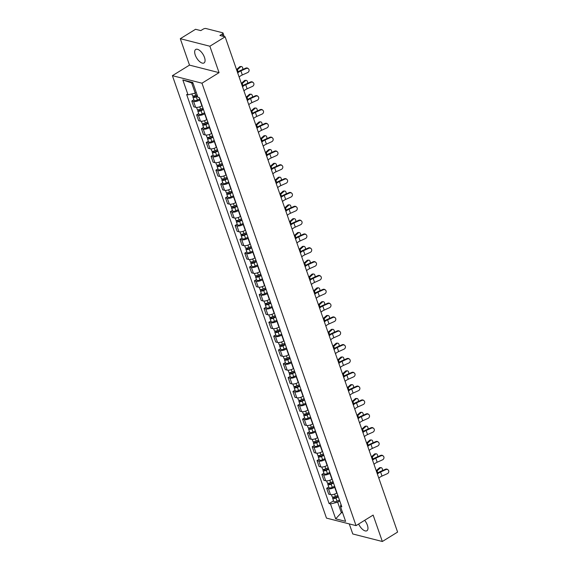 <?xml version="1.0" encoding="UTF-8"?>
<svg xmlns="http://www.w3.org/2000/svg" width="570" height="570" viewBox="0 0 570 570"><rect width="100%" height="100%" fill="white"/><g stroke="black" fill="none" stroke-linecap="round" stroke-linejoin="round"><path stroke-width="0.85" d="M358.644 524.022A7.93 3.669 -121.7 0 0 366.93 530.741A7.93 3.669 -121.7 0 0 367.379 525.17A7.93 3.669 -121.7 0 0 364.65 520.317M204.48 57.378A7.93 3.669 -121.7 0 0 195.702 49.462A7.93 3.669 -121.7 0 0 195.254 55.026A7.93 3.669 -121.7 0 0 204.032 62.949A7.93 3.669 -121.7 0 0 204.48 57.378M349.267 523.908L352.773 533.969L382.342 541.5L397.596 532.081L225.121 36.808L209.867 46.227L180.298 38.696L189.504 65.115L172.404 75.668L326.475 518.101L356.043 525.633L201.972 83.199L219.065 72.647L209.867 46.227M180.298 38.696L195.56 29.277L200.79 30.609L203.169 29.148A2.031 0.777 -19.2 0 1 205.884 28.5L222.614 32.761A2.031 0.777 -19.2 0 1 223.005 33.039L224.238 36.58M382.342 541.5L373.136 515.081L356.043 525.633M223.055 36.281L222.264 34.008L219.892 35.475L225.121 36.808M222.264 34.008A2.031 0.777 -19.2 0 0 223.005 33.039M200.084 99.828L199.842 99.971A4.674 1.788 160.8 0 1 193.593 101.46L191.791 100.997L193.829 106.847L195.631 107.31A4.674 1.788 -19.2 0 0 201.88 105.828L202.122 105.678M193.871 99.714L191.791 100.997M204.901 113.658L204.659 113.808A4.674 1.788 160.8 0 1 198.41 115.29L196.607 114.826L198.645 120.683L200.448 121.139A4.674 1.788 -19.2 0 0 206.696 119.657L206.939 119.508M198.688 113.544L196.607 114.826M209.717 127.488L209.475 127.637A4.674 1.788 160.8 0 1 203.226 129.119L201.424 128.663L203.462 134.513L205.264 134.969A4.674 1.788 -19.2 0 0 211.513 133.487L211.755 133.337M203.504 127.374L201.424 128.663M214.534 141.317L214.292 141.467A4.674 1.788 160.8 0 1 208.043 142.949L206.24 142.493L208.278 148.343L210.081 148.806A4.674 1.788 -19.2 0 0 216.329 147.316L216.571 147.174M208.321 141.21L206.24 142.493M219.35 155.154L219.108 155.297A4.674 1.788 160.8 0 1 212.859 156.786L211.057 156.323L213.094 162.179L214.897 162.635A4.674 1.788 -19.2 0 0 221.146 161.153L221.388 161.004M213.137 155.04L211.057 156.323M224.167 168.984L223.924 169.133A4.674 1.788 160.8 0 1 217.676 170.615L215.873 170.159L217.911 176.009L219.714 176.465A4.674 1.788 -19.2 0 0 225.962 174.983L226.205 174.833M217.954 168.87L215.873 170.159M228.983 182.813L228.741 182.963A4.674 1.788 160.8 0 1 222.492 184.445L220.69 183.989L222.728 189.839L224.53 190.302A4.674 1.788 -19.2 0 0 230.779 188.812L231.021 188.663M222.77 182.699L220.69 183.989M233.8 196.643L233.558 196.792A4.674 1.788 160.8 0 1 227.309 198.274L225.506 197.819L227.544 203.668L229.347 204.131A4.674 1.788 -19.2 0 0 235.595 202.642L235.838 202.5M227.587 196.536L225.506 197.819M238.616 210.48L238.374 210.622A4.674 1.788 160.8 0 1 232.125 212.111L230.323 211.648L232.361 217.505L234.163 217.961A4.674 1.788 -19.2 0 0 240.412 216.479L240.654 216.329M232.403 210.366L230.323 211.648M243.433 224.309L243.191 224.459A4.674 1.788 160.8 0 1 236.942 225.941L235.139 225.485L237.177 231.335L238.98 231.791A4.674 1.788 -19.2 0 0 245.228 230.309L245.47 230.159M237.22 224.195L235.139 225.485M248.249 238.139L248.007 238.288A4.674 1.788 160.8 0 1 241.758 239.77L239.956 239.315L241.994 245.164L243.796 245.627A4.674 1.788 -19.2 0 0 250.045 244.138L250.287 243.996M242.043 238.025L239.956 239.315M253.066 251.976L252.823 252.118A4.674 1.788 160.8 0 1 246.575 253.607L244.772 253.144L246.81 258.994L248.613 259.457A4.674 1.788 -19.2 0 0 254.861 257.975L255.104 257.825M246.86 251.862L244.772 253.144M257.882 265.805L257.64 265.955A4.674 1.788 160.8 0 1 251.391 267.437L249.589 266.974L251.627 272.831L253.429 273.286A4.674 1.788 -19.2 0 0 259.678 271.805L259.92 271.655M251.676 265.691L249.589 266.974M262.699 279.635L262.457 279.785A4.674 1.788 160.8 0 1 256.208 281.267L254.405 280.81L256.443 286.66L258.246 287.116A4.674 1.788 -19.2 0 0 264.494 285.634L264.737 285.485M256.493 279.521L254.405 280.81M267.515 293.464L267.273 293.614A4.674 1.788 160.8 0 1 261.024 295.096L259.222 294.64L261.26 300.49L263.062 300.953A4.674 1.788 -19.2 0 0 269.311 299.464L269.553 299.321M261.309 293.358L259.222 294.64M272.332 307.301L272.089 307.444A4.674 1.788 160.8 0 1 265.841 308.933L264.038 308.47L266.076 314.319L267.886 314.783A4.674 1.788 -19.2 0 0 274.127 313.301L274.37 313.151M266.126 307.187L264.038 308.47M277.148 321.131L276.906 321.281A4.674 1.788 160.8 0 1 270.665 322.762L268.855 322.299L270.892 328.156L272.702 328.612A4.674 1.788 -19.2 0 0 278.944 327.13L279.186 326.981M270.942 321.017L268.855 322.299M281.965 334.961L281.722 335.11A4.674 1.788 160.8 0 1 275.481 336.592L273.671 336.136L275.709 341.986L277.519 342.442A4.674 1.788 -19.2 0 0 283.76 340.96L284.002 340.81M275.759 334.846L273.671 336.136M286.781 348.79L286.539 348.94A4.674 1.788 160.8 0 1 280.298 350.422L278.488 349.966L280.526 355.815L282.335 356.279A4.674 1.788 -19.2 0 0 288.577 354.789L288.819 354.647M280.575 348.683L278.488 349.966M291.598 362.627L291.356 362.769A4.674 1.788 160.8 0 1 285.114 364.259L283.304 363.795L285.342 369.652L287.152 370.108A4.674 1.788 -19.2 0 0 293.393 368.626L293.636 368.476M285.392 362.513L283.304 363.795M296.414 376.457L296.172 376.606A4.674 1.788 160.8 0 1 289.93 378.088L288.121 377.625L290.159 383.482L291.968 383.938A4.674 1.788 -19.2 0 0 298.21 382.456L298.452 382.306M290.208 376.343L288.121 377.625M301.231 390.286L300.988 390.436A4.674 1.788 160.8 0 1 294.747 391.918L292.944 391.462L294.982 397.311L296.785 397.774A4.674 1.788 -19.2 0 0 303.026 396.285L303.269 396.136M295.025 390.172L292.944 391.462M306.047 404.116L305.805 404.265A4.674 1.788 160.8 0 1 299.564 405.747L297.761 405.291L299.799 411.141L301.601 411.604A4.674 1.788 -19.2 0 0 307.843 410.115L308.085 409.972M299.841 404.009L297.761 405.291M310.864 417.953L310.621 418.095A4.674 1.788 160.8 0 1 304.38 419.584L302.577 419.121L304.615 424.978L306.418 425.434A4.674 1.788 -19.2 0 0 312.659 423.952L312.902 423.802M304.658 417.839L302.577 419.121M315.68 431.782L315.438 431.932A4.674 1.788 160.8 0 1 309.197 433.414L307.394 432.958L309.432 438.807L311.234 439.263A4.674 1.788 -19.2 0 0 317.476 437.781L317.718 437.632M309.474 431.668L307.394 432.958M320.497 445.612L320.255 445.761A4.674 1.788 160.8 0 1 314.013 447.243L312.21 446.787L314.248 452.637L316.051 453.1A4.674 1.788 -19.2 0 0 322.292 451.611L322.535 451.469M314.291 445.498L312.21 446.787M325.313 459.441L325.071 459.591A4.674 1.788 160.8 0 1 318.829 461.08L317.027 460.617L319.065 466.467L320.867 466.93A4.674 1.788 -19.2 0 0 327.109 465.448L327.351 465.298M319.107 459.334L317.027 460.617M330.13 473.278L329.887 473.428A4.674 1.788 160.8 0 1 323.646 474.91L321.843 474.447L323.881 480.303L325.684 480.759A4.674 1.788 -19.2 0 0 331.925 479.277L332.168 479.128M323.924 473.164L321.843 474.447M334.946 487.108L334.704 487.257A4.674 1.788 160.8 0 1 328.463 488.739L326.66 488.283L328.698 494.133L330.5 494.589A4.674 1.788 -19.2 0 0 336.742 493.107L336.984 492.957M328.74 486.994L326.66 488.283M193.052 83.284L191.67 82.935L195.225 93.131L196.258 92.49M195.225 93.131L188.029 94.841L182.842 79.943L192.774 82.472L197.961 97.37L199.35 97.719L341.808 506.816L340.418 506.459L345.605 521.358L335.673 518.828L330.486 503.93L337.682 502.22L341.238 512.416L342.62 512.772M188.029 94.841L186.639 94.485L329.097 503.581L330.486 503.93M172.404 75.668L201.972 83.199M189.504 65.115L219.065 72.647M342.271 511.782L335.673 518.828M339.763 500.937L337.682 502.22M333.557 500.823L329.097 503.581M340.988 504.45L340.418 506.459M182.842 79.943L191.67 82.935M239.136 77.05A6.298 2.408 160.8 0 1 242.314 74.962L247.615 72.582A2.337 2.109 130.2 0 0 248.413 68.756A2.337 2.109 130.2 0 0 246.197 68.507L245.756 68.136A2.337 2.109 -49.8 0 1 247.979 68.386L248.413 68.756M237.711 72.967A6.298 2.408 160.8 0 1 240.896 70.88L246.197 68.507M245.756 68.136L240.462 70.509A7.624 2.914 -19.2 0 0 237.469 72.262M236.536 69.576L239.614 66.825A2.337 1.461 -89.8 0 1 240.333 66.533L241.359 66.533A2.337 1.461 90.2 0 0 240.647 66.832L237.398 69.732A7.624 2.914 160.8 0 1 236.764 70.245M242.763 69.476A2.337 1.461 90.2 0 0 241.359 66.533M197.056 94.77L195.745 95.382A2.544 0.969 160.8 0 1 192.418 95.539L191.862 93.929M197.405 95.781L195.788 96.537A1.218 0.47 160.8 0 1 194.192 96.615A1.218 0.47 160.8 0 1 194.634 96.031L194.555 95.796M197.576 96.28L196.265 96.886A2.544 0.969 160.8 0 1 192.945 97.05A2.544 0.969 160.8 0 1 193.715 95.938M199.778 98.959L197.377 100.078A2.544 0.969 160.8 0 1 194.057 100.242L192.945 97.05M194.904 96.793L194.085 95.895M243.953 90.879A6.298 2.408 160.8 0 1 247.131 88.792L252.432 86.412A2.337 2.109 130.2 0 0 253.23 82.593A2.337 2.109 130.2 0 0 251.014 82.337L250.572 81.966A2.337 2.109 -49.8 0 1 252.795 82.223L253.23 82.593M242.528 86.804A6.298 2.408 160.8 0 1 245.713 84.709L251.014 82.337M250.572 81.966L245.278 84.346A7.624 2.914 -19.2 0 0 242.286 86.091M248.769 104.709A6.298 2.408 160.8 0 1 251.947 102.621L257.248 100.249A2.337 2.109 130.2 0 0 258.046 96.423A2.337 2.109 130.2 0 0 255.83 96.166L255.388 95.796A2.337 2.109 -49.8 0 1 257.612 96.052L258.046 96.423M247.344 100.634A6.298 2.408 160.8 0 1 250.529 98.546L255.83 96.166M255.388 95.796L250.095 98.175A7.624 2.914 -19.2 0 0 247.102 99.928M241.352 83.412L244.43 80.662A2.337 1.461 -89.8 0 1 245.15 80.363L246.176 80.363A2.337 1.461 90.2 0 0 245.463 80.662L242.214 83.562A7.624 2.914 160.8 0 1 241.58 84.075M247.58 83.306A2.337 1.461 90.2 0 0 246.176 80.363M202.963 108.093L200.562 109.212A2.544 0.969 160.8 0 1 197.234 109.376L196.557 107.416M203.312 109.105L200.604 110.366A1.218 0.47 160.8 0 1 199.008 110.445A1.218 0.47 160.8 0 1 199.45 109.867L199.372 109.632M203.483 109.604L201.082 110.723A2.544 0.969 160.8 0 1 197.762 110.879A2.544 0.969 160.8 0 1 198.531 109.768M204.594 112.796L202.193 113.915A2.544 0.969 160.8 0 1 198.873 114.071L197.762 110.879M199.721 110.63L198.902 109.725M246.169 97.242L249.247 94.492A2.337 1.461 -89.8 0 1 249.966 94.192L250.992 94.2A2.337 1.461 90.2 0 0 250.28 94.492L247.031 97.392A7.624 2.914 160.8 0 1 246.397 97.905M252.396 97.142A2.337 1.461 90.2 0 0 250.992 94.2M207.779 121.923L205.378 123.042A2.544 0.969 160.8 0 1 202.051 123.206L201.374 121.246M208.128 122.942L205.421 124.203A1.218 0.47 160.8 0 1 203.825 124.274A1.218 0.47 160.8 0 1 204.267 123.697L204.188 123.462M208.299 123.434L205.898 124.552A2.544 0.969 160.8 0 1 202.578 124.709A2.544 0.969 160.8 0 1 203.347 123.597M209.411 126.626L207.01 127.744A2.544 0.969 160.8 0 1 203.69 127.901L202.578 124.709M204.537 124.46L203.718 123.555M253.586 118.546A6.298 2.408 160.8 0 1 256.764 116.451L262.065 114.078A2.337 2.109 130.2 0 0 262.863 110.252A2.337 2.109 130.2 0 0 260.647 109.996L260.205 109.632A2.337 2.109 -49.8 0 1 262.428 109.882L262.863 110.252M252.168 114.463A6.298 2.408 160.8 0 1 255.346 112.376L260.647 109.996M260.205 109.632L254.911 112.005A7.624 2.914 -19.2 0 0 251.919 113.758M258.402 132.375A6.298 2.408 160.8 0 1 261.58 130.288L266.881 127.908A2.337 2.109 130.2 0 0 267.679 124.082A2.337 2.109 130.2 0 0 265.463 123.833L265.022 123.462A2.337 2.109 -49.8 0 1 267.245 123.711L267.679 124.082M256.985 128.293A6.298 2.408 160.8 0 1 260.162 126.205L265.463 123.833M265.022 123.462L259.728 125.835A7.624 2.914 -19.2 0 0 256.735 127.587M263.219 146.205A6.298 2.408 160.8 0 1 266.397 144.117L271.698 141.738A2.337 2.109 130.2 0 0 272.496 137.919A2.337 2.109 130.2 0 0 270.28 137.662L269.838 137.292A2.337 2.109 -49.8 0 1 272.061 137.548L272.496 137.919M261.801 142.13A6.298 2.408 160.8 0 1 264.979 140.035L270.28 137.662M269.838 137.292L264.544 139.671A7.624 2.914 -19.2 0 0 261.552 141.417M250.985 111.072L254.063 108.321A2.337 1.461 -89.8 0 1 254.783 108.022L255.816 108.029A2.337 1.461 90.2 0 0 255.096 108.328L251.847 111.228A7.624 2.914 160.8 0 1 251.213 111.741M257.213 110.972A2.337 1.461 90.2 0 0 255.816 108.029M212.596 135.76L210.195 136.878A2.544 0.969 160.8 0 1 206.867 137.035L206.19 135.083M212.945 136.772L210.237 138.033A1.218 0.47 160.8 0 1 208.641 138.111A1.218 0.47 160.8 0 1 209.083 137.527L209.005 137.292M213.116 137.263L210.715 138.382A2.544 0.969 160.8 0 1 207.394 138.546A2.544 0.969 160.8 0 1 208.164 137.434M214.227 140.455L211.826 141.574A2.544 0.969 160.8 0 1 208.506 141.738L207.394 138.546M209.354 138.289L208.535 137.384M255.802 124.901L258.88 122.151A2.337 1.461 -89.8 0 1 259.599 121.859L260.632 121.859A2.337 1.461 90.2 0 0 259.913 122.158L256.664 125.058A7.624 2.914 160.8 0 1 256.03 125.571M262.029 124.802A2.337 1.461 90.2 0 0 260.632 121.859M217.412 149.589L215.011 150.708A2.544 0.969 160.8 0 1 211.691 150.865L211.007 148.912M217.761 150.601L215.054 151.862A1.218 0.47 160.8 0 1 213.458 151.941A1.218 0.47 160.8 0 1 213.9 151.356L213.821 151.121M217.932 151.093L215.531 152.211A2.544 0.969 160.8 0 1 212.211 152.375A2.544 0.969 160.8 0 1 212.981 151.264M219.044 154.285L216.643 155.403A2.544 0.969 160.8 0 1 213.322 155.567L212.211 152.375M214.17 152.119L213.351 151.221M260.618 138.738L263.696 135.988A2.337 1.461 -89.8 0 1 264.416 135.689L265.449 135.689A2.337 1.461 90.2 0 0 264.729 135.988L261.48 138.888A7.624 2.914 160.8 0 1 260.846 139.401M266.846 138.631A2.337 1.461 90.2 0 0 265.449 135.689M222.229 163.419L219.828 164.538A2.544 0.969 160.8 0 1 216.507 164.702L215.823 162.742M222.578 164.431L219.87 165.692A1.218 0.47 160.8 0 1 218.274 165.77A1.218 0.47 160.8 0 1 218.716 165.193L218.638 164.958M222.749 164.929L220.348 166.048A2.544 0.969 160.8 0 1 217.028 166.205A2.544 0.969 160.8 0 1 217.797 165.093M223.86 168.121L221.459 169.24A2.544 0.969 160.8 0 1 218.139 169.397L217.028 166.205M218.987 165.956L218.167 165.051M268.035 160.035A6.298 2.408 160.8 0 1 271.213 157.947L276.514 155.574A2.337 2.109 130.2 0 0 277.312 151.748A2.337 2.109 130.2 0 0 275.096 151.492L274.655 151.121A2.337 2.109 -49.8 0 1 276.877 151.378L277.312 151.748M266.618 155.959A6.298 2.408 160.8 0 1 269.795 153.871L275.096 151.492M274.655 151.121L269.361 153.501A7.624 2.914 -19.2 0 0 266.368 155.254M265.435 152.568L268.513 149.817A2.337 1.461 -89.8 0 1 269.232 149.518L270.266 149.525A2.337 1.461 90.2 0 0 269.546 149.825L266.297 152.717A7.624 2.914 160.8 0 1 265.663 153.23M271.662 152.468A2.337 1.461 90.2 0 0 270.266 149.525M227.045 177.249L224.644 178.367A2.544 0.969 160.8 0 1 221.324 178.531L220.64 176.572M227.394 178.267L224.687 179.529A1.218 0.47 160.8 0 1 223.091 179.6A1.218 0.47 160.8 0 1 223.533 179.023L223.454 178.788M227.565 178.759L225.164 179.878A2.544 0.969 160.8 0 1 221.844 180.035A2.544 0.969 160.8 0 1 222.614 178.923M228.677 181.951L226.276 183.07A2.544 0.969 160.8 0 1 222.956 183.227L221.844 180.035M223.803 179.785L222.984 178.88M272.852 173.871A6.298 2.408 160.8 0 1 276.03 171.777L281.331 169.404A2.337 2.109 130.2 0 0 282.129 165.578A2.337 2.109 130.2 0 0 279.913 165.321L279.471 164.958A2.337 2.109 -49.8 0 1 281.694 165.207L282.129 165.578M271.434 169.789A6.298 2.408 160.8 0 1 274.612 167.701L279.913 165.321M279.471 164.958L274.177 167.331A7.624 2.914 -19.2 0 0 271.185 169.083M270.251 166.397L273.329 163.647A2.337 1.461 -89.8 0 1 274.049 163.348L275.082 163.355A2.337 1.461 90.2 0 0 274.362 163.654L271.113 166.554A7.624 2.914 160.8 0 1 270.479 167.067M276.478 166.298A2.337 1.461 90.2 0 0 275.082 163.355M231.862 191.085L229.461 192.204A2.544 0.969 160.8 0 1 226.14 192.361L225.456 190.409M232.211 192.097L229.503 193.358A1.218 0.47 160.8 0 1 227.907 193.437A1.218 0.47 160.8 0 1 228.349 192.852L228.271 192.617M232.382 192.589L229.981 193.707A2.544 0.969 160.8 0 1 226.661 193.871A2.544 0.969 160.8 0 1 227.43 192.76M233.493 195.781L231.092 196.899A2.544 0.969 160.8 0 1 227.772 197.063L226.661 193.871M228.62 193.615L227.801 192.71M277.668 187.701A6.298 2.408 160.8 0 1 280.846 185.613L286.147 183.234A2.337 2.109 130.2 0 0 286.945 179.408A2.337 2.109 130.2 0 0 284.729 179.158L284.295 178.788A2.337 2.109 -49.8 0 1 286.511 179.044L286.945 179.408M276.251 183.618A6.298 2.408 160.8 0 1 279.428 181.531L284.729 179.158M284.295 178.788L278.994 181.16A7.624 2.914 -19.2 0 0 276.001 182.913M275.068 180.227L278.146 177.477A2.337 1.461 -89.8 0 1 278.865 177.185L279.899 177.185A2.337 1.461 90.2 0 0 279.179 177.484L275.93 180.384A7.624 2.914 160.8 0 1 275.296 180.897M281.295 180.127A2.337 1.461 90.2 0 0 279.899 177.185M236.678 204.915L234.277 206.034A2.544 0.969 160.8 0 1 230.957 206.19L230.273 204.238M237.027 205.927L234.32 207.188A1.218 0.47 160.8 0 1 232.724 207.266A1.218 0.47 160.8 0 1 233.166 206.682L233.087 206.447M237.198 206.418L234.797 207.537A2.544 0.969 160.8 0 1 231.477 207.701A2.544 0.969 160.8 0 1 232.246 206.589M238.31 209.61L235.909 210.729A2.544 0.969 160.8 0 1 232.589 210.893L231.477 207.701M233.436 207.444L232.617 206.547M282.485 201.531A6.298 2.408 160.8 0 1 285.663 199.443L290.964 197.063A2.337 2.109 130.2 0 0 291.762 193.244A2.337 2.109 130.2 0 0 289.546 192.988L289.111 192.617A2.337 2.109 -49.8 0 1 291.327 192.874L291.762 193.244M281.067 197.455A6.298 2.408 160.8 0 1 284.245 195.368L289.546 192.988M289.111 192.617L283.81 194.997A7.624 2.914 -19.2 0 0 280.818 196.75M279.884 194.064L282.962 191.313A2.337 1.461 -89.8 0 1 283.682 191.014L284.715 191.014A2.337 1.461 90.2 0 0 283.995 191.313L280.746 194.213A7.624 2.914 160.8 0 1 280.112 194.726M286.119 193.957A2.337 1.461 90.2 0 0 284.715 191.014M241.495 218.745L239.094 219.863A2.544 0.969 160.8 0 1 235.773 220.027L235.089 218.068M241.844 219.756L239.136 221.018A1.218 0.47 160.8 0 1 237.54 221.096A1.218 0.47 160.8 0 1 237.982 220.519L237.904 220.284M242.015 220.255L239.614 221.374A2.544 0.969 160.8 0 1 236.293 221.531A2.544 0.969 160.8 0 1 237.063 220.419M243.126 223.447L240.725 224.566A2.544 0.969 160.8 0 1 237.405 224.722L236.293 221.531M238.253 221.281L237.434 220.376M287.301 215.36A6.298 2.408 160.8 0 1 290.479 213.273L295.78 210.9A2.337 2.109 130.2 0 0 296.578 207.074A2.337 2.109 130.2 0 0 294.362 206.817L293.928 206.447A2.337 2.109 -49.8 0 1 296.144 206.703L296.578 207.074M285.884 211.285A6.298 2.408 160.8 0 1 289.061 209.197L294.362 206.817M293.928 206.447L288.627 208.827A7.624 2.914 -19.2 0 0 285.634 210.579M284.701 207.893L287.779 205.143A2.337 1.461 -89.8 0 1 288.498 204.844L289.531 204.851A2.337 1.461 90.2 0 0 288.812 205.15L285.563 208.043A7.624 2.914 160.8 0 1 284.929 208.556M290.935 207.793A2.337 1.461 90.2 0 0 289.531 204.851M246.311 232.574L243.91 233.693A2.544 0.969 160.8 0 1 240.59 233.857L239.906 231.897M246.66 233.593L243.953 234.854A1.218 0.47 160.8 0 1 242.357 234.933A1.218 0.47 160.8 0 1 242.799 234.348L242.72 234.113M246.831 234.085L244.43 235.203A2.544 0.969 160.8 0 1 241.11 235.367A2.544 0.969 160.8 0 1 241.88 234.249M247.943 237.277L245.542 238.395A2.544 0.969 160.8 0 1 242.221 238.559L241.11 235.367M243.069 235.111L242.25 234.206M292.118 229.197A6.298 2.408 160.8 0 1 295.296 227.109L300.597 224.73A2.337 2.109 130.2 0 0 301.395 220.904A2.337 2.109 130.2 0 0 299.179 220.654L298.744 220.284A2.337 2.109 -49.8 0 1 300.96 220.533L301.395 220.904M290.7 225.114A6.298 2.408 160.8 0 1 293.878 223.027L299.179 220.654M298.744 220.284L293.443 222.656A7.624 2.914 -19.2 0 0 290.451 224.409M289.517 221.723L292.595 218.973A2.337 1.461 -89.8 0 1 293.315 218.673L294.348 218.681A2.337 1.461 90.2 0 0 293.628 218.98L290.379 221.88A7.624 2.914 160.8 0 1 289.745 222.393M295.752 221.623A2.337 1.461 90.2 0 0 294.348 218.681M251.128 246.411L248.727 247.53A2.544 0.969 160.8 0 1 245.406 247.686L244.722 245.734M251.477 247.423L248.769 248.684A1.218 0.47 160.8 0 1 247.173 248.762A1.218 0.47 160.8 0 1 247.615 248.178L247.537 247.943M251.655 247.914L249.247 249.033A2.544 0.969 160.8 0 1 245.927 249.197A2.544 0.969 160.8 0 1 246.696 248.085M252.767 251.106L250.358 252.225A2.544 0.969 160.8 0 1 247.038 252.389L245.927 249.197M247.886 248.94L247.066 248.043M296.934 243.027A6.298 2.408 160.8 0 1 300.119 240.939L305.413 238.559A2.337 2.109 130.2 0 0 306.211 234.733A2.337 2.109 130.2 0 0 303.995 234.484L303.561 234.113A2.337 2.109 -49.8 0 1 305.777 234.37L306.211 234.733M295.517 238.951A6.298 2.408 160.8 0 1 298.694 236.856L303.995 234.484M303.561 234.113L298.26 236.486A7.624 2.914 -19.2 0 0 295.267 238.239M294.334 235.553L297.412 232.809A2.337 1.461 -89.8 0 1 298.131 232.51L299.165 232.51A2.337 1.461 90.2 0 0 298.445 232.809L295.196 235.709A7.624 2.914 160.8 0 1 294.562 236.222M300.568 235.453A2.337 1.461 90.2 0 0 299.165 232.51M255.944 260.241L253.543 261.359A2.544 0.969 160.8 0 1 250.223 261.523L249.539 259.564M256.293 261.252L253.586 262.514A1.218 0.47 160.8 0 1 251.99 262.592A1.218 0.47 160.8 0 1 252.432 262.008L252.353 261.78M256.471 261.744L254.063 262.863A2.544 0.969 160.8 0 1 250.743 263.026A2.544 0.969 160.8 0 1 251.513 261.915M257.583 264.936L255.175 266.055A2.544 0.969 160.8 0 1 251.855 266.219L250.743 263.026M252.702 262.777L251.883 261.872M301.751 256.856A6.298 2.408 160.8 0 1 304.936 254.769L310.23 252.396A2.337 2.109 130.2 0 0 311.028 248.57A2.337 2.109 130.2 0 0 308.812 248.313L308.377 247.943A2.337 2.109 -49.8 0 1 310.593 248.199L311.028 248.57M300.333 252.781A6.298 2.408 160.8 0 1 303.511 250.693L308.812 248.313M308.377 247.943L303.076 250.323A7.624 2.914 -19.2 0 0 300.084 252.075M299.15 249.389L302.228 246.639A2.337 1.461 -89.8 0 1 302.948 246.34L303.981 246.347A2.337 1.461 90.2 0 0 303.261 246.639L300.012 249.539A7.624 2.914 160.8 0 1 299.378 250.052M305.385 249.29A2.337 1.461 90.2 0 0 303.981 246.347M260.761 274.07L258.36 275.189A2.544 0.969 160.8 0 1 255.039 275.353L254.355 273.393M261.11 275.082L258.402 276.35A1.218 0.47 160.8 0 1 256.806 276.421A1.218 0.47 160.8 0 1 257.255 275.844L257.17 275.609M261.288 275.581L258.88 276.699A2.544 0.969 160.8 0 1 255.56 276.856A2.544 0.969 160.8 0 1 256.329 275.745M262.399 278.773L259.991 279.891A2.544 0.969 160.8 0 1 256.671 280.048L255.56 276.856M257.519 276.607L256.7 275.702M306.567 270.686A6.298 2.408 160.8 0 1 309.752 268.598L315.046 266.226A2.337 2.109 130.2 0 0 315.844 262.399A2.337 2.109 130.2 0 0 313.628 262.143L313.194 261.772A2.337 2.109 -49.8 0 1 315.41 262.029L315.844 262.399M305.149 266.61A6.298 2.408 160.8 0 1 308.327 264.523L313.628 262.143M313.194 261.772L307.893 264.152A7.624 2.914 -19.2 0 0 304.9 265.905M303.967 263.219L307.045 260.469A2.337 1.461 -89.8 0 1 307.764 260.169L308.798 260.177A2.337 1.461 90.2 0 0 308.078 260.476L304.829 263.376A7.624 2.914 160.8 0 1 304.195 263.882M310.201 263.119A2.337 1.461 90.2 0 0 308.798 260.177M265.577 287.9L263.176 289.019A2.544 0.969 160.8 0 1 259.856 289.182L259.172 287.223M265.926 288.919L263.219 290.18A1.218 0.47 160.8 0 1 261.623 290.258A1.218 0.47 160.8 0 1 262.072 289.674L261.986 289.439M266.105 289.41L263.696 290.529A2.544 0.969 160.8 0 1 260.376 290.693A2.544 0.969 160.8 0 1 261.145 289.581M267.216 292.602L264.808 293.721A2.544 0.969 160.8 0 1 261.488 293.885L260.376 290.693M262.335 290.436L261.523 289.531M311.384 284.523A6.298 2.408 160.8 0 1 314.569 282.435L319.863 280.055A2.337 2.109 130.2 0 0 320.661 276.229A2.337 2.109 130.2 0 0 318.445 275.98L318.01 275.609A2.337 2.109 -49.8 0 1 320.226 275.859L320.661 276.229M309.966 280.44A6.298 2.408 160.8 0 1 313.144 278.352L318.445 275.98M318.01 275.609L312.709 277.982A7.624 2.914 -19.2 0 0 309.717 279.735M308.783 277.048L311.861 274.298A2.337 1.461 -89.8 0 1 312.581 274.006L313.614 274.006A2.337 1.461 90.2 0 0 312.894 274.305L309.645 277.205A7.624 2.914 160.8 0 1 309.018 277.718M315.018 276.949A2.337 1.461 90.2 0 0 313.614 274.006M270.394 301.737L267.993 302.855A2.544 0.969 160.8 0 1 264.672 303.012L263.988 301.06M270.743 302.748L268.035 304.01A1.218 0.47 160.8 0 1 266.447 304.088A1.218 0.47 160.8 0 1 266.888 303.504L266.803 303.269M270.921 303.24L268.52 304.359A2.544 0.969 160.8 0 1 265.192 304.522A2.544 0.969 160.8 0 1 265.962 303.411M272.033 306.432L269.631 307.551A2.544 0.969 160.8 0 1 266.304 307.714L265.192 304.522M267.152 304.266L266.34 303.368M316.2 298.352A6.298 2.408 160.8 0 1 319.385 296.265L324.679 293.885A2.337 2.109 130.2 0 0 325.484 290.066A2.337 2.109 130.2 0 0 323.261 289.809L322.827 289.439A2.337 2.109 -49.8 0 1 325.043 289.695L325.484 290.066M314.783 294.277A6.298 2.408 160.8 0 1 317.96 292.182L323.261 289.809M322.827 289.439L317.526 291.819A7.624 2.914 -19.2 0 0 314.533 293.564M313.6 290.885L316.678 288.135A2.337 1.461 -89.8 0 1 317.397 287.836L318.43 287.836A2.337 1.461 90.2 0 0 317.711 288.135L314.462 291.035A7.624 2.914 160.8 0 1 313.835 291.548M319.834 290.778A2.337 1.461 90.2 0 0 318.43 287.836M275.21 315.566L272.809 316.685A2.544 0.969 160.8 0 1 269.489 316.849L268.805 314.889M275.559 316.578L272.852 317.839A1.218 0.47 160.8 0 1 271.263 317.918A1.218 0.47 160.8 0 1 271.705 317.333L271.619 317.105M275.738 317.077L273.336 318.195A2.544 0.969 160.8 0 1 270.009 318.352A2.544 0.969 160.8 0 1 270.779 317.241M276.849 320.269L274.448 321.387A2.544 0.969 160.8 0 1 271.12 321.544L270.009 318.352M271.968 318.103L271.156 317.198M321.017 312.182A6.298 2.408 160.8 0 1 324.202 310.094L329.496 307.722A2.337 2.109 130.2 0 0 330.301 303.895A2.337 2.109 130.2 0 0 328.078 303.639L327.643 303.269A2.337 2.109 -49.8 0 1 329.859 303.525L330.301 303.895M319.599 308.106A6.298 2.408 160.8 0 1 322.777 306.019L328.078 303.639M327.643 303.269L322.342 305.648A7.624 2.914 -19.2 0 0 319.35 307.401M318.416 304.715L321.494 301.965A2.337 1.461 -89.8 0 1 322.214 301.665L323.247 301.673A2.337 1.461 90.2 0 0 322.527 301.965L319.278 304.865A7.624 2.914 160.8 0 1 318.651 305.377M324.651 304.615A2.337 1.461 90.2 0 0 323.247 301.673M280.027 329.396L277.626 330.514A2.544 0.969 160.8 0 1 274.305 330.678L273.621 328.719M280.376 330.415L277.668 331.676A1.218 0.47 160.8 0 1 276.079 331.747A1.218 0.47 160.8 0 1 276.521 331.17L276.436 330.935M280.554 330.906L278.153 332.025A2.544 0.969 160.8 0 1 274.826 332.182A2.544 0.969 160.8 0 1 275.595 331.07M281.666 334.098L279.264 335.217A2.544 0.969 160.8 0 1 275.937 335.374L274.826 332.182M276.785 331.932L275.973 331.028M325.833 326.019A6.298 2.408 160.8 0 1 329.018 323.924L334.312 321.551A2.337 2.109 130.2 0 0 335.117 317.725A2.337 2.109 130.2 0 0 332.894 317.469L332.46 317.105A2.337 2.109 -49.8 0 1 334.676 317.355L335.117 317.725M324.416 321.936A6.298 2.408 160.8 0 1 327.593 319.848L332.894 317.469M332.46 317.105L327.159 319.478A7.624 2.914 -19.2 0 0 324.166 321.231M323.233 318.544L326.311 315.794A2.337 1.461 -89.8 0 1 327.03 315.495L328.064 315.502A2.337 1.461 90.2 0 0 327.344 315.801L324.095 318.701A7.624 2.914 160.8 0 1 323.468 319.214M329.467 318.445A2.337 1.461 90.2 0 0 328.064 315.502M284.843 343.233L282.442 344.351A2.544 0.969 160.8 0 1 279.122 344.508L278.438 342.549M285.2 344.244L282.485 345.506A1.218 0.47 160.8 0 1 280.896 345.584A1.218 0.47 160.8 0 1 281.338 345L281.252 344.764M285.37 344.736L282.969 345.855A2.544 0.969 160.8 0 1 279.642 346.019A2.544 0.969 160.8 0 1 280.411 344.907M286.482 347.928L284.081 349.047A2.544 0.969 160.8 0 1 280.754 349.211L279.642 346.019M281.601 345.762L280.789 344.857M330.65 339.848A6.298 2.408 160.8 0 1 333.835 337.761L339.129 335.381A2.337 2.109 130.2 0 0 339.934 331.555A2.337 2.109 130.2 0 0 337.711 331.305L337.276 330.935A2.337 2.109 -49.8 0 1 339.492 331.184L339.934 331.555M329.232 335.766A6.298 2.408 160.8 0 1 332.41 333.678L337.711 331.305M337.276 330.935L331.975 333.308A7.624 2.914 -19.2 0 0 328.983 335.06M328.049 332.374L331.127 329.624A2.337 1.461 -89.8 0 1 331.847 329.332L332.88 329.332A2.337 1.461 90.2 0 0 332.16 329.631L328.911 332.531A7.624 2.914 160.8 0 1 328.284 333.044M334.284 332.274A2.337 1.461 90.2 0 0 332.88 329.332M289.66 357.062L287.259 358.181A2.544 0.969 160.8 0 1 283.938 358.338L283.254 356.385M290.016 358.074L287.301 359.335A1.218 0.47 160.8 0 1 285.713 359.413A1.218 0.47 160.8 0 1 286.154 358.829L286.069 358.594M290.187 358.566L287.786 359.684A2.544 0.969 160.8 0 1 284.459 359.848A2.544 0.969 160.8 0 1 285.228 358.737M291.298 361.758L288.897 362.876A2.544 0.969 160.8 0 1 285.57 363.04L284.459 359.848M286.418 359.592L285.606 358.694M335.466 353.678A6.298 2.408 160.8 0 1 338.651 351.59L343.952 349.211A2.337 2.109 130.2 0 0 344.75 345.392A2.337 2.109 130.2 0 0 342.527 345.135L342.093 344.764A2.337 2.109 -49.8 0 1 344.309 345.021L344.75 345.392M334.048 349.602A6.298 2.408 160.8 0 1 337.226 347.508L342.527 345.135M342.093 344.764L336.792 347.144A7.624 2.914 -19.2 0 0 333.799 348.89M332.866 346.211L335.944 343.461A2.337 1.461 -89.8 0 1 336.663 343.161L337.697 343.161A2.337 1.461 90.2 0 0 336.977 343.461L333.728 346.361A7.624 2.914 160.8 0 1 333.101 346.873M339.1 346.104A2.337 1.461 90.2 0 0 337.697 343.161M294.476 370.892L292.075 372.011A2.544 0.969 160.8 0 1 288.755 372.174L288.071 370.215M294.833 371.904L292.118 373.165A1.218 0.47 160.8 0 1 290.529 373.243A1.218 0.47 160.8 0 1 290.971 372.666L290.885 372.431M295.004 372.402L292.602 373.521A2.544 0.969 160.8 0 1 289.282 373.678A2.544 0.969 160.8 0 1 290.044 372.566M296.115 375.594L293.714 376.713A2.544 0.969 160.8 0 1 290.394 376.87L289.282 373.678M291.234 373.428L290.422 372.524M340.283 367.507A6.298 2.408 160.8 0 1 343.468 365.42L348.769 363.047A2.337 2.109 130.2 0 0 349.567 359.221A2.337 2.109 130.2 0 0 347.344 358.965L346.909 358.594A2.337 2.109 -49.8 0 1 349.125 358.851L349.567 359.221M338.865 363.432A6.298 2.408 160.8 0 1 342.043 361.344L347.344 358.965M346.909 358.594L341.608 360.974A7.624 2.914 -19.2 0 0 338.616 362.727M337.682 360.041L340.76 357.29A2.337 1.461 -89.8 0 1 341.48 356.991L342.513 356.998A2.337 1.461 90.2 0 0 341.793 357.297L338.544 360.19A7.624 2.914 160.8 0 1 337.917 360.703M343.917 359.941A2.337 1.461 90.2 0 0 342.513 356.998M299.293 384.722L296.892 385.84A2.544 0.969 160.8 0 1 293.571 386.004L292.887 384.045M299.649 385.74L296.934 387.001A1.218 0.47 160.8 0 1 295.346 387.073A1.218 0.47 160.8 0 1 295.787 386.496L295.702 386.261M299.82 386.232L297.419 387.351A2.544 0.969 160.8 0 1 294.099 387.507A2.544 0.969 160.8 0 1 294.861 386.396M300.932 389.424L298.53 390.543A2.544 0.969 160.8 0 1 295.21 390.699L294.099 387.507M296.051 387.258L295.239 386.353M345.099 381.344A6.298 2.408 160.8 0 1 348.284 379.25L353.585 376.877A2.337 2.109 130.2 0 0 354.383 373.051A2.337 2.109 130.2 0 0 352.16 372.794L351.726 372.431A2.337 2.109 -49.8 0 1 353.942 372.68L354.383 373.051M343.682 377.262A6.298 2.408 160.8 0 1 346.859 375.174L352.16 372.794M351.726 372.431L346.425 374.803A7.624 2.914 -19.2 0 0 343.432 376.556M342.499 373.87L345.577 371.12A2.337 1.461 -89.8 0 1 346.296 370.821L347.329 370.828A2.337 1.461 90.2 0 0 346.61 371.127L343.361 374.027A7.624 2.914 160.8 0 1 342.734 374.54M348.733 373.77A2.337 1.461 90.2 0 0 347.329 370.828M304.109 398.558L301.708 399.677A2.544 0.969 160.8 0 1 298.388 399.834L297.704 397.881M304.466 399.57L301.751 400.831A1.218 0.47 160.8 0 1 300.162 400.909A1.218 0.47 160.8 0 1 300.604 400.325L300.518 400.09M304.637 400.062L302.235 401.18A2.544 0.969 160.8 0 1 298.915 401.344A2.544 0.969 160.8 0 1 299.678 400.233M305.748 403.254L303.347 404.372A2.544 0.969 160.8 0 1 300.027 404.536L298.915 401.344M300.867 401.088L300.055 400.183M349.916 395.174A6.298 2.408 160.8 0 1 353.101 393.086L358.402 390.707A2.337 2.109 130.2 0 0 359.2 386.88A2.337 2.109 130.2 0 0 356.977 386.631L356.542 386.261A2.337 2.109 -49.8 0 1 358.758 386.51L359.2 386.88M348.498 391.091A6.298 2.408 160.8 0 1 351.676 389.004L356.977 386.631M356.542 386.261L351.241 388.633A7.624 2.914 -19.2 0 0 348.249 390.386M347.315 387.7L350.393 384.95A2.337 1.461 -89.8 0 1 351.113 384.657L352.146 384.657A2.337 1.461 90.2 0 0 351.426 384.957L348.177 387.857A7.624 2.914 160.8 0 1 347.55 388.37M353.55 387.6A2.337 1.461 90.2 0 0 352.146 384.657M308.926 412.388L306.525 413.507A2.544 0.969 160.8 0 1 303.204 413.663L302.52 411.711M309.282 413.4L306.567 414.661A1.218 0.47 160.8 0 1 304.978 414.739A1.218 0.47 160.8 0 1 305.42 414.155L305.335 413.92M309.453 413.891L307.052 415.01A2.544 0.969 160.8 0 1 303.732 415.174A2.544 0.969 160.8 0 1 304.494 414.062M310.565 417.083L308.163 418.202A2.544 0.969 160.8 0 1 304.843 418.366L303.732 415.174M305.684 414.917L304.872 414.02M354.732 409.003A6.298 2.408 160.8 0 1 357.917 406.916L363.218 404.536A2.337 2.109 130.2 0 0 364.016 400.717A2.337 2.109 130.2 0 0 361.793 400.461L361.359 400.09A2.337 2.109 -49.8 0 1 363.575 400.347L364.016 400.717M353.315 404.928A6.298 2.408 160.8 0 1 356.492 402.84L361.793 400.461M361.359 400.09L356.058 402.47A7.624 2.914 -19.2 0 0 353.065 404.223M352.132 401.536L355.21 398.786A2.337 1.461 -89.8 0 1 355.929 398.487L356.963 398.487A2.337 1.461 90.2 0 0 356.243 398.786L352.994 401.686A7.624 2.914 160.8 0 1 352.367 402.199M358.366 401.43A2.337 1.461 90.2 0 0 356.963 398.487M313.742 426.218L311.341 427.336A2.544 0.969 160.8 0 1 308.021 427.5L307.337 425.541M314.099 427.229L311.384 428.49A1.218 0.47 160.8 0 1 309.795 428.569A1.218 0.47 160.8 0 1 310.237 427.992L310.151 427.757M314.269 427.728L311.868 428.847A2.544 0.969 160.8 0 1 308.548 429.003A2.544 0.969 160.8 0 1 309.31 427.892M315.381 430.92L312.98 432.039A2.544 0.969 160.8 0 1 309.66 432.195L308.548 429.003M310.5 428.754L309.688 427.849M359.549 422.833A6.298 2.408 160.8 0 1 362.734 420.745L368.035 418.373A2.337 2.109 130.2 0 0 368.833 414.547A2.337 2.109 130.2 0 0 366.61 414.29L366.175 413.92A2.337 2.109 -49.8 0 1 368.391 414.176L368.833 414.547M358.131 418.758A6.298 2.408 160.8 0 1 361.309 416.67L366.61 414.29M366.175 413.92L360.874 416.299A7.624 2.914 -19.2 0 0 357.882 418.052M356.948 415.366L360.026 412.616A2.337 1.461 -89.8 0 1 360.746 412.317L361.779 412.324A2.337 1.461 90.2 0 0 361.059 412.623L357.81 415.516A7.624 2.914 160.8 0 1 357.183 416.029M363.183 415.266A2.337 1.461 90.2 0 0 361.779 412.324M318.559 440.047L316.158 441.166A2.544 0.969 160.8 0 1 312.837 441.33L312.153 439.37M318.915 441.066L316.2 442.327A1.218 0.47 160.8 0 1 314.612 442.405A1.218 0.47 160.8 0 1 315.053 441.821L314.968 441.586M319.086 441.558L316.685 442.676A2.544 0.969 160.8 0 1 313.365 442.84A2.544 0.969 160.8 0 1 314.127 441.722M320.197 444.75L317.796 445.868A2.544 0.969 160.8 0 1 314.476 446.025L313.365 442.84M315.317 442.584L314.505 441.679M364.365 436.67A6.298 2.408 160.8 0 1 367.55 434.575L372.851 432.203A2.337 2.109 130.2 0 0 373.649 428.376A2.337 2.109 130.2 0 0 371.426 428.127L370.992 427.757A2.337 2.109 -49.8 0 1 373.207 428.006L373.649 428.376M362.947 432.587A6.298 2.408 160.8 0 1 366.125 430.5L371.426 428.127M370.992 427.757L365.691 430.129A7.624 2.914 -19.2 0 0 362.698 431.882M361.765 429.196L364.843 426.445A2.337 1.461 -89.8 0 1 365.562 426.146L366.596 426.153A2.337 1.461 90.2 0 0 365.876 426.453L362.627 429.353A7.624 2.914 160.8 0 1 362 429.866M367.999 429.096A2.337 1.461 90.2 0 0 366.596 426.153M323.375 453.884L320.974 455.003A2.544 0.969 160.8 0 1 317.654 455.159L316.97 453.207M323.732 454.896L321.017 456.157A1.218 0.47 160.8 0 1 319.428 456.235A1.218 0.47 160.8 0 1 319.87 455.651L319.784 455.416M323.903 455.387L321.501 456.506A2.544 0.969 160.8 0 1 318.181 456.67A2.544 0.969 160.8 0 1 318.943 455.558M325.014 458.579L322.613 459.698A2.544 0.969 160.8 0 1 319.293 459.862L318.181 456.67M320.133 456.413L319.321 455.516M369.182 450.5A6.298 2.408 160.8 0 1 372.367 448.412L377.668 446.032A2.337 2.109 130.2 0 0 378.466 442.206A2.337 2.109 130.2 0 0 376.243 441.957L375.808 441.586A2.337 2.109 -49.8 0 1 378.024 441.843L378.466 442.206M367.764 446.424A6.298 2.408 160.8 0 1 370.942 444.329L376.243 441.957M375.808 441.586L370.507 443.959A7.624 2.914 -19.2 0 0 367.515 445.712M366.581 443.025L369.659 440.282A2.337 1.461 -89.8 0 1 370.379 439.983L371.412 439.983A2.337 1.461 90.2 0 0 370.692 440.282L367.443 443.182A7.624 2.914 160.8 0 1 366.816 443.695M372.816 442.926A2.337 1.461 90.2 0 0 371.412 439.983M328.192 467.714L325.791 468.832A2.544 0.969 160.8 0 1 322.47 468.989L321.786 467.037M328.548 468.725L325.833 469.986A1.218 0.47 160.8 0 1 324.245 470.065A1.218 0.47 160.8 0 1 324.686 469.481L324.601 469.253M328.719 469.217L326.318 470.336A2.544 0.969 160.8 0 1 322.998 470.499A2.544 0.969 160.8 0 1 323.76 469.388M329.831 472.409L327.429 473.528A2.544 0.969 160.8 0 1 324.109 473.691L322.998 470.499M324.95 470.25L324.138 469.345M373.998 464.329A6.298 2.408 160.8 0 1 377.183 462.242L382.484 459.862A2.337 2.109 130.2 0 0 383.282 456.043A2.337 2.109 130.2 0 0 381.059 455.786L380.625 455.416A2.337 2.109 -49.8 0 1 382.841 455.672L383.282 456.043M372.58 460.254A6.298 2.408 160.8 0 1 375.765 458.166L381.059 455.786M380.625 455.416L375.324 457.796A7.624 2.914 -19.2 0 0 372.331 459.548M371.398 456.862L374.476 454.112A2.337 1.461 -89.8 0 1 375.195 453.813L376.228 453.82A2.337 1.461 90.2 0 0 375.509 454.112L372.26 457.012A7.624 2.914 160.8 0 1 371.633 457.525M377.632 456.762A2.337 1.461 90.2 0 0 376.228 453.82M333.008 481.543L330.607 482.662A2.544 0.969 160.8 0 1 327.287 482.826L326.603 480.866M333.365 482.555L330.657 483.816A1.218 0.47 160.8 0 1 329.061 483.894A1.218 0.47 160.8 0 1 329.503 483.317L329.417 483.082M333.536 483.054L331.134 484.172A2.544 0.969 160.8 0 1 327.814 484.329A2.544 0.969 160.8 0 1 328.577 483.218M334.647 486.246L332.246 487.364A2.544 0.969 160.8 0 1 328.926 487.521L327.814 484.329M329.766 484.08L328.954 483.175M378.815 478.159A6.298 2.408 160.8 0 1 382 476.071L387.301 473.699A2.337 2.109 130.2 0 0 388.099 469.872A2.337 2.109 130.2 0 0 385.876 469.616L385.441 469.245A2.337 2.109 -49.8 0 1 387.657 469.502L388.099 469.872M377.397 474.083A6.298 2.408 160.8 0 1 380.582 471.996L385.876 469.616M385.441 469.245L380.14 471.625A7.624 2.914 -19.2 0 0 377.148 473.378M376.214 470.692L379.292 467.942A2.337 1.461 -89.8 0 1 380.012 467.642L381.045 467.649A2.337 1.461 90.2 0 0 380.325 467.949L377.076 470.849A7.624 2.914 160.8 0 1 376.449 471.354M382.449 470.592A2.337 1.461 90.2 0 0 381.045 467.649M337.825 495.373L335.424 496.491A2.544 0.969 160.8 0 1 332.103 496.655L331.419 494.696M338.181 496.392L335.474 497.653A1.218 0.47 160.8 0 1 333.878 497.731A1.218 0.47 160.8 0 1 334.319 497.147L334.234 496.912M338.352 496.883L335.951 498.002A2.544 0.969 160.8 0 1 332.631 498.166A2.544 0.969 160.8 0 1 333.393 497.054M339.464 500.075L337.062 501.194A2.544 0.969 160.8 0 1 333.742 501.358L332.631 498.166M334.583 497.909L333.771 497.004M336.742 493.107L334.704 487.257M331.925 479.277L329.887 473.428M327.109 465.448L325.071 459.591M322.292 451.611L320.255 445.761M317.476 437.781L315.438 431.932M312.659 423.952L310.621 418.095M307.843 410.115L305.805 404.265M303.026 396.285L300.988 390.436M298.21 382.456L296.172 376.606M293.393 368.626L291.356 362.769M288.577 354.789L286.539 348.94M283.76 340.96L281.722 335.11M278.944 327.13L276.906 321.281M274.127 313.301L272.089 307.444M269.311 299.464L267.273 293.614M264.494 285.634L262.457 279.785M259.678 271.805L257.64 265.955M254.861 257.975L252.823 252.118M250.045 244.138L248.007 238.288M245.228 230.309L243.191 224.459M240.412 216.479L238.374 210.622M235.595 202.642L233.558 196.792M230.779 188.812L228.741 182.963M225.962 174.983L223.924 169.133M221.146 161.153L219.108 155.297M216.329 147.316L214.292 141.467M211.513 133.487L209.475 127.637M206.696 119.657L204.659 113.808M201.88 105.828L199.842 99.971M325.684 480.759L323.646 474.91M320.867 466.93L318.829 461.08M316.051 453.1L314.013 447.243M311.234 439.263L309.197 433.414M306.418 425.434L304.38 419.584M301.601 411.604L299.564 405.747M296.785 397.774L294.747 391.918M291.968 383.938L289.93 378.088M287.152 370.108L285.114 364.259M282.335 356.279L280.298 350.422M277.519 342.442L275.481 336.592M272.702 328.612L270.665 322.762M267.886 314.783L265.841 308.933M263.062 300.953L261.024 295.096M258.246 287.116L256.208 281.267M253.429 273.286L251.391 267.437M248.613 259.457L246.575 253.607M243.796 245.627L241.758 239.77M238.98 231.791L236.942 225.941M234.163 217.961L232.125 212.111M229.347 204.131L227.309 198.274M224.53 190.302L222.492 184.445M219.714 176.465L217.676 170.615M214.897 162.635L212.859 156.786M210.081 148.806L208.043 142.949M205.264 134.969L203.226 129.119M200.448 121.139L198.41 115.29M195.631 107.31L193.593 101.46M330.5 494.589L328.463 488.739M240.896 70.88L242.314 74.962M240.647 66.832L239.614 66.825M195.745 95.382L194.976 93.188M197.377 100.078L196.265 96.886M238.118 71.791L237.398 69.732M245.713 84.709L247.131 88.792M250.529 98.546L251.947 102.621M245.463 80.662L244.43 80.662M200.562 109.212L199.728 106.825M202.193 113.915L201.082 110.723M242.934 85.628L242.214 83.562M250.28 94.492L249.247 94.492M205.378 123.042L204.544 120.662M207.01 127.744L205.898 124.552M247.751 99.458L247.031 97.392M255.346 112.376L256.764 116.451M260.162 126.205L261.58 130.288M264.979 140.035L266.397 144.117M255.096 108.328L254.063 108.321M210.195 136.878L209.361 134.492M211.826 141.574L210.715 138.382M252.567 113.288L251.847 111.228M259.913 122.158L258.88 122.151M215.011 150.708L214.178 148.321M216.643 155.403L215.531 152.211M257.384 127.117L256.664 125.058M264.729 135.988L263.696 135.988M219.828 164.538L218.994 162.158M221.459 169.24L220.348 166.048M262.2 140.954L261.48 138.888M269.795 153.871L271.213 157.947M269.546 149.825L268.513 149.817M224.644 178.367L223.811 175.988M226.276 183.07L225.164 179.878M267.017 154.784L266.297 152.717M274.612 167.701L276.03 171.777M274.362 163.654L273.329 163.647M229.461 192.204L228.627 189.817M231.092 196.899L229.981 193.707M271.833 168.613L271.113 166.554M279.428 181.531L280.846 185.613M279.179 177.484L278.146 177.477M234.277 206.034L233.444 203.647M235.909 210.729L234.797 207.537M276.649 182.45L275.93 180.384M284.245 195.368L285.663 199.443M283.995 191.313L282.962 191.313M239.094 219.863L238.26 217.484M240.725 224.566L239.614 221.374M281.466 196.28L280.746 194.213M289.061 209.197L290.479 213.273M288.812 205.15L287.779 205.143M243.91 233.693L243.077 231.313M245.542 238.395L244.43 235.203M286.283 210.109L285.563 208.043M293.878 223.027L295.296 227.109M293.628 218.98L292.595 218.973M248.727 247.53L247.893 245.143M250.358 252.225L249.247 249.033M291.099 223.939L290.379 221.88M298.694 236.856L300.119 240.939M298.445 232.809L297.412 232.809M253.543 261.359L252.71 258.972M255.175 266.055L254.063 262.863M295.916 237.776L295.196 235.709M303.511 250.693L304.936 254.769M303.261 246.639L302.228 246.639M258.36 275.189L257.526 272.809M259.991 279.891L258.88 276.699M300.732 251.605L300.012 249.539M308.327 264.523L309.752 268.598M308.078 260.476L307.045 260.469M263.176 289.019L262.342 286.639M264.808 293.721L263.696 290.529M305.548 265.435L304.829 263.376M313.144 278.352L314.569 282.435M312.894 274.305L311.861 274.298M267.993 302.855L267.159 300.468M269.631 307.551L268.52 304.359M310.365 279.264L309.645 277.205M317.96 292.182L319.385 296.265M317.711 288.135L316.678 288.135M272.809 316.685L271.976 314.298M274.448 321.387L273.336 318.195M315.182 293.101L314.462 291.035M322.777 306.019L324.202 310.094M322.527 301.965L321.494 301.965M277.626 330.514L276.792 328.135M279.264 335.217L278.153 332.025M319.998 306.931L319.278 304.865M327.593 319.848L329.018 323.924M327.344 315.801L326.311 315.794M282.442 344.351L281.608 341.964M284.081 349.047L282.969 345.855M324.815 320.76L324.095 318.701M332.41 333.678L333.835 337.761M332.16 329.631L331.127 329.624M287.259 358.181L286.425 355.794M288.897 362.876L287.786 359.684M329.631 334.59L328.911 332.531M337.226 347.508L338.651 351.59M336.977 343.461L335.944 343.461M292.075 372.011L291.242 369.631M293.714 376.713L292.602 373.521M334.447 348.427L333.728 346.361M342.043 361.344L343.468 365.42M341.793 357.297L340.76 357.29M296.892 385.84L296.058 383.46M298.53 390.543L297.419 387.351M339.264 362.256L338.544 360.19M346.859 375.174L348.284 379.25M346.61 371.127L345.577 371.12M301.708 399.677L300.875 397.29M303.347 404.372L302.235 401.18M344.081 376.086L343.361 374.027M351.676 389.004L353.101 393.086M351.426 384.957L350.393 384.95M306.525 413.507L305.698 411.12M308.163 418.202L307.052 415.01M348.897 389.916L348.177 387.857M356.492 402.84L357.917 406.916M356.243 398.786L355.21 398.786M311.341 427.336L310.515 424.956M312.98 432.039L311.868 428.847M353.714 403.752L352.994 401.686M361.309 416.67L362.734 420.745M361.059 412.623L360.026 412.616M316.158 441.166L315.331 438.786M317.796 445.868L316.685 442.676M358.53 417.582L357.81 415.516M366.125 430.5L367.55 434.575M365.876 426.453L364.843 426.445M320.974 455.003L320.148 452.616M322.613 459.698L321.501 456.506M363.346 431.412L362.627 429.353M370.942 444.329L372.367 448.412M370.692 440.282L369.659 440.282M325.791 468.832L324.964 466.445M327.429 473.528L326.318 470.336M368.163 445.248L367.443 443.182M375.765 458.166L377.183 462.242M375.509 454.112L374.476 454.112M330.607 482.662L329.781 480.282M332.246 487.364L331.134 484.172M372.98 459.078L372.26 457.012M380.582 471.996L382 476.071M380.325 467.949L379.292 467.942M335.424 496.491L334.597 494.112M337.062 501.194L335.951 498.002M377.796 472.908L377.076 470.849"/></g></svg>
